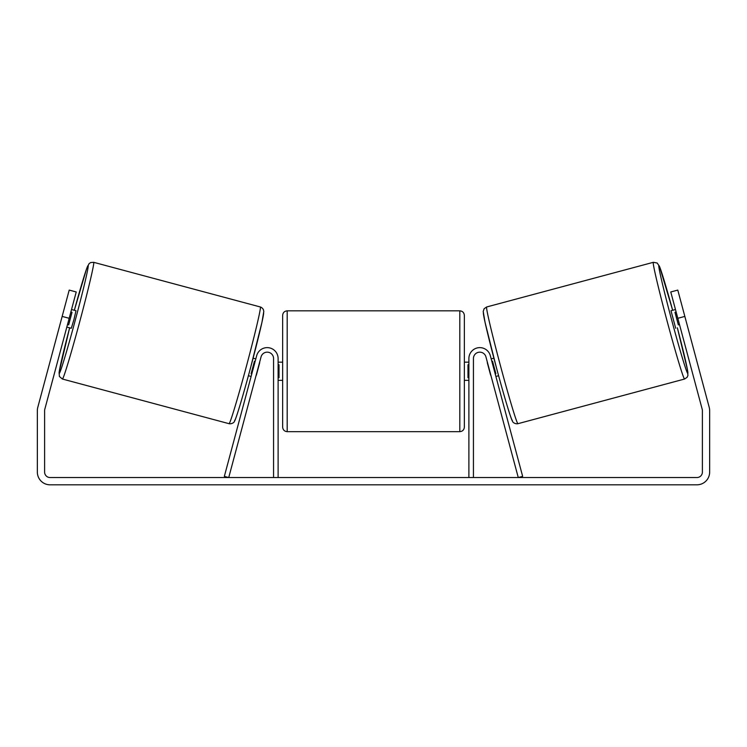 <?xml version="1.0" encoding="UTF-8"?>
<svg xmlns="http://www.w3.org/2000/svg" width="747" height="747" viewBox="0 0 747 747"><rect width="100%" height="100%" fill="white"/><g stroke="black" fill="none" stroke-linecap="round" stroke-linejoin="round"><path stroke-width="1.12" d="M473.439 477.548L473.439 358.532A6.359 6.359 0 0 1 485.942 356.879L518.269 477.548L522.657 476.371L490.331 355.703A10.906 10.906 0 0 0 468.892 358.532L468.892 477.548M684.597 379.028L517.942 423.689A60.414 1.896 -105 0 1 500.471 365.815A60.414 1.896 -105 0 1 486.671 306.97L653.317 262.318A60.414 1.896 75 0 0 667.127 321.163A60.414 1.896 75 0 0 684.597 379.028L687.119 377.3L687.931 375.489L687.455 369.653L677.37 327.83M675.699 328.278L670.993 310.724L675.465 309.519M682.637 308.194L687.044 324.637M676.138 312.031L674.98 312.339L678.341 324.88L679.499 324.562M491.181 358.905L493.898 358.177M495.887 376.451L498.594 375.732M487.464 362.584L486.792 360.082M491.853 361.408L492.534 361.231L495.896 373.761L495.214 373.948M490.826 375.125L491.498 377.627M487.277 362.64L490.63 375.171M678.341 324.88L674.98 312.339M69.182 318.297L62.16 316.42L69.21 290.088L76.231 291.974L44.801 409.263A5.453 5.453 0 0 0 44.615 410.682L44.615 472.095A5.453 5.453 0 0 0 50.068 477.548L696.932 477.548A5.453 5.453 0 0 0 702.385 472.095L702.385 410.682A5.453 5.453 0 0 0 702.199 409.263L670.769 291.974L677.79 290.088L684.84 316.42L677.818 318.297M62.16 316.42L37.78 407.386A12.718 12.718 0 0 0 37.35 410.682L37.35 472.095A12.718 12.718 0 0 0 50.068 484.812L696.932 484.812A12.718 12.718 0 0 0 709.65 472.095L709.65 410.682A12.718 12.718 0 0 0 709.22 407.386L684.84 316.42M273.561 477.548L273.561 358.532A6.359 6.359 0 0 0 261.058 356.879L228.731 477.548L224.343 476.371L256.669 355.703A10.906 10.906 0 0 1 278.108 358.532L278.108 477.548M282.646 371.25L282.646 315.374C282.917 312.62 284.43 311.097 287.193 310.836L287.193 431.663C284.43 431.392 282.917 429.88 282.646 427.125L282.646 371.25M459.807 310.836C462.57 311.097 464.083 312.62 464.354 315.374L464.354 427.125C464.083 429.88 462.57 431.392 459.807 431.663L459.807 310.836L287.193 310.836M468.892 377.739L467.986 377.739L467.986 364.76L468.892 364.76M278.108 364.76L279.014 364.76L279.014 377.739L278.108 377.739M260.329 306.97L93.683 262.318A60.414 1.896 105 0 1 79.873 321.163A60.414 1.896 105 0 1 62.403 379.028L229.058 423.689A60.414 1.896 -75 0 0 246.529 365.815A60.414 1.896 -75 0 0 260.329 306.97C261.543 307.372 262.542 308.222 263.336 309.51L263.794 311.443L261.964 322.274L250.693 367.272C242.98 396.05 235.744 420.113 234.446 421.28C234.194 422.895 230.814 424.212 229.058 423.689M66.828 327.074L71.301 328.278L73.934 319.576L76.007 310.724L71.535 309.519M70.862 312.031L72.02 312.339L68.659 324.88L67.501 324.562M64.363 308.194L59.956 324.637M259.536 362.584L260.208 360.082M255.819 358.905L253.102 358.177M251.113 376.451L248.406 375.732M255.502 377.627L256.174 375.125M255.147 361.408L254.466 361.231L251.104 373.761L251.786 373.948M259.723 362.64L256.37 375.171M68.659 324.88L72.02 312.339M677.361 327.83A55.876 1.755 -105 0 1 687.8 373.472A55.876 1.755 -105 0 1 671.646 319.949A55.876 1.755 -105 0 1 658.882 265.53A55.876 1.755 -105 0 1 672.664 310.276L659.564 266.539L657.183 263.009L653.317 262.318M483.458 312.535A55.876 1.755 75 0 0 496.223 366.954A55.876 1.755 75 0 0 512.377 420.477M69.639 327.83A55.876 1.755 -75 0 0 59.2 373.472A55.876 1.755 -75 0 0 75.354 319.949A55.876 1.755 -75 0 0 88.118 265.53A55.876 1.755 -75 0 0 74.336 310.276L86.512 269.013L89.024 263.71L90.63 262.552L93.683 262.318M263.542 312.535A55.876 1.755 105 0 1 250.777 366.954A55.876 1.755 105 0 1 234.623 420.477M517.942 423.689C516.186 424.212 512.806 422.895 512.554 421.28C511.256 420.113 504.02 396.05 496.307 367.272L485.036 322.274L483.206 311.443L484.131 308.716L486.671 306.97M464.354 362.164L468.892 362.164M468.892 380.335L464.354 380.335M459.807 431.663L287.193 431.663M282.646 362.164L278.108 362.164M282.646 380.335L278.108 380.335M69.63 327.83L59.106 372.258L59.405 376.497L62.403 379.028"/></g></svg>
